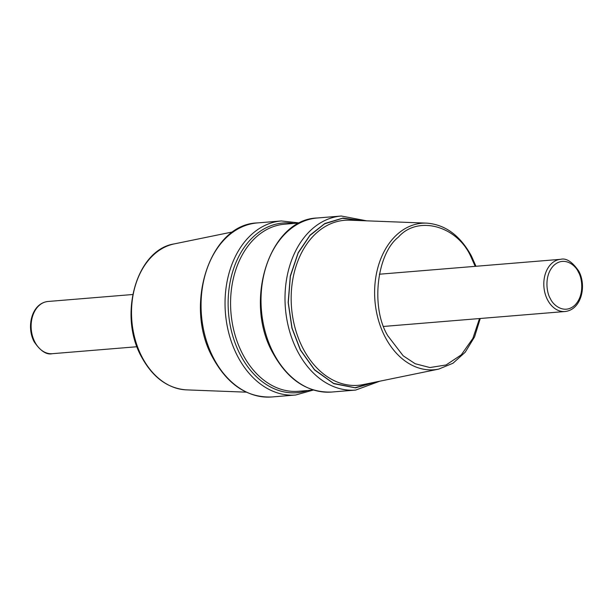 <?xml version="1.0" encoding="UTF-8"?>
<svg xmlns="http://www.w3.org/2000/svg" width="613" height="613" viewBox="0 0 613 613"><rect width="100%" height="100%" fill="white"/><g stroke="black" fill="none" stroke-linecap="round" stroke-linejoin="round"><path stroke-width="0.92" d="M375.064 382.167L355.004 387.722L333.572 383.386L314.515 369.677L300.462 349.923L292.064 328.131L288.286 302.607L290.378 276.302L298.163 253.016L309.91 235.515L324.561 223.852L342.46 218.297L361.785 220.642M362.352 220.665L342.92 218.075L324.867 223.5L310.063 235.116L298.202 252.617L290.309 275.98L288.156 302.416L291.918 328.093L300.355 350.015L314.553 369.93L333.824 383.684L355.448 387.876L375.631 382.052M475.205 266.341L470.999 256.924C457.39 225.768 417.752 214.933 398.427 237.093C376.436 254.15 370.658 308.086 387.853 335.847L403.178 355.801L415.162 363.724L429.897 367.547L446.057 364.98L461.244 354.889L472.876 338.399L479.504 318.553M299.765 222.94L284.639 224.189A83.828 60.756 85.3 0 0 255.085 238.059A83.828 60.756 85.3 0 0 234.848 334.33A83.828 60.756 85.3 0 0 298.378 391.278L313.504 390.037M438.693 369.11A73.514 53.277 -94.7 0 1 385.209 337.165A73.514 53.277 -94.7 0 1 396.105 235.4A73.514 53.277 -94.7 0 1 426.686 223.132L349.808 220.19A82.786 59.997 85.3 0 0 315.373 233.997A82.786 59.997 85.3 0 0 303.098 348.605A82.786 59.997 85.3 0 0 363.333 384.573L438.693 369.11L452.976 363.241L465.236 352.199L474.554 336.889L480.263 318.492M366.681 220.833L341.318 216.021A87.322 63.285 85.3 0 0 310.53 230.473A87.322 63.285 85.3 0 0 297.589 351.349A87.322 63.285 85.3 0 0 355.632 390.075L379.868 381.179M273.597 353.326A87.322 63.285 85.3 0 0 331.648 392.044C307.374 392.872 287.803 379.891 272.938 353.126C243.246 301.182 269.49 219.186 317.327 217.99A87.322 63.285 85.3 0 0 286.547 232.442A87.322 63.285 85.3 0 0 273.597 353.326M307.626 390.519A85.138 61.706 -94.7 0 1 240.396 354.95A85.138 61.706 -94.7 0 1 235.591 263.437A85.138 61.706 -94.7 0 1 293.88 223.423M299.496 222.963L281.352 220.956A87.322 63.285 85.3 0 0 250.571 235.4A87.322 63.285 85.3 0 0 237.622 356.283A87.322 63.285 85.3 0 0 295.673 395.01L313.235 390.06M213.638 358.253A87.322 63.285 85.3 0 0 271.682 396.979C247.407 397.799 227.837 384.826 212.972 358.061C183.279 306.117 209.523 224.113 257.368 222.925A87.322 63.285 85.3 0 0 226.58 237.377A87.322 63.285 85.3 0 0 213.638 358.253M142.109 357.164A73.514 53.277 85.3 0 0 186.314 389.868C167.709 388.443 152.79 377.47 141.565 356.965C117.926 315.312 136.377 249.621 174.307 243.89A73.514 53.277 85.3 0 0 153.005 255.391A73.514 53.277 85.3 0 0 142.109 357.164M578.343 272.003C581.952 277.314 584.994 295.144 574.779 305.251C564.282 314.806 552.842 304.945 550.351 298.577C546.735 293.267 543.693 275.436 553.914 265.329C564.412 255.774 575.852 265.636 578.343 272.003M560.696 259.307C566.297 257.897 572.32 261.835 578.772 271.122C586.932 285.987 581.316 309.841 564.994 311.519A26.198 18.988 -94.7 0 1 547.578 299.903A26.198 18.988 -94.7 0 1 551.462 263.644A26.198 18.988 -94.7 0 1 560.696 259.307L379.347 274.226M34.887 342.077A26.198 18.988 85.3 0 0 52.304 353.693C46.58 355.034 40.558 351.096 34.228 341.878C26.068 327.013 31.684 303.159 48.006 301.481A26.198 18.988 85.3 0 0 38.772 305.81A26.198 18.988 85.3 0 0 34.887 342.077M426.686 223.132C445.291 224.557 460.21 235.53 471.435 256.035L475.972 266.272M331.648 392.044L355.632 390.075M271.682 396.979L295.673 395.01M186.314 389.868L246.319 392.167M317.327 217.99L341.318 216.021M257.368 222.925L281.352 220.956M174.307 243.89L233.132 231.821M564.994 311.519L383.646 326.438M137.028 346.728L52.304 353.693M132.737 294.508L48.006 301.481"/></g></svg>
